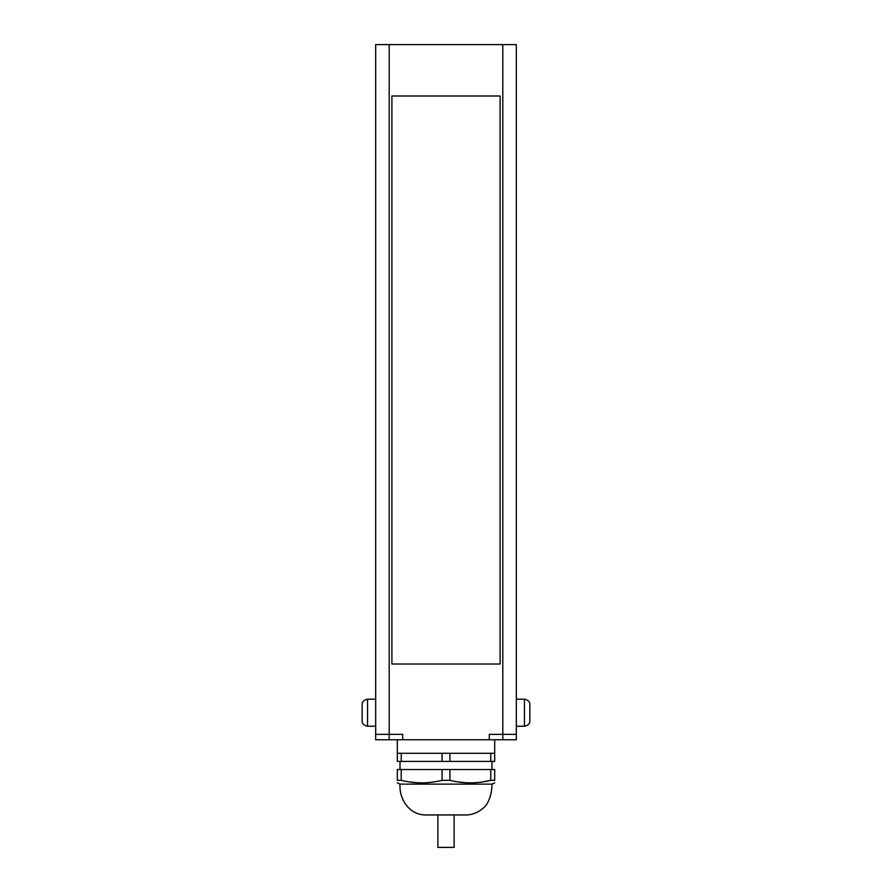 <?xml version="1.0" encoding="UTF-8"?>
<svg xmlns="http://www.w3.org/2000/svg" width="892" height="892" viewBox="0 0 892 892"><rect width="100%" height="100%" fill="white"/><g stroke="black" fill="none" stroke-linecap="round" stroke-linejoin="round"><path stroke-width="1.34" d="M502.809 44.6L516.323 44.6L516.323 734.361L489.284 734.361L489.284 739.769L502.809 739.769L502.809 44.6L389.191 44.6L389.191 734.361L375.677 734.361L375.677 44.6L389.191 44.6M502.809 739.769L516.323 739.769L516.323 734.361M375.677 734.361L375.677 739.769L389.191 739.769L389.191 734.361L402.716 734.361L402.716 739.769L489.284 739.769M389.191 739.769L402.716 739.769M449.925 753.294L449.925 761.411L401.233 761.411L401.233 753.294L494.692 753.294L494.692 739.769M401.233 753.294L397.308 753.294L397.308 739.769M442.075 761.411L442.075 753.294M449.925 769.528L449.925 780.344L442.075 780.344C428.461 783.689 414.847 783.689 401.233 780.344L401.233 769.528L494.692 769.528L494.692 780.344C494.692 783.689 494.692 783.689 494.692 780.344C494.692 783.689 494.692 783.689 494.692 780.344L490.767 780.344L490.767 769.528M442.075 780.344L442.075 769.528M401.233 761.411L397.308 761.411L397.308 753.294M449.925 761.411L494.692 761.411L494.692 753.294M490.767 761.411L490.767 753.294M435.185 781.726L434.07 781.905M426.365 782.73L421.66 782.864M416.943 782.73L409.35 781.916M401.233 769.528L397.308 769.528L397.308 780.344C397.308 783.689 397.308 783.689 397.308 780.344C397.308 783.689 397.308 783.689 397.308 780.344L401.233 780.344M494.692 782.864L491.983 784.124L400.017 784.124L397.308 782.864M449.925 780.344C463.539 783.689 477.153 783.689 490.767 780.344L482.75 781.905M475.057 782.73L470.352 782.864M465.635 782.73L458.042 781.916M400.017 784.124C398.992 798.764 408.804 814.117 424.358 814.942L467.642 814.942C473.797 814.251 479.149 811.843 483.709 807.728C487.779 804.673 492.094 794.705 491.983 784.124M437.883 814.942L437.883 847.4L454.117 847.4L454.117 814.942M375.677 699.194L367.56 699.194C363.825 699.975 362.018 701.77 362.152 704.602L362.152 720.836C362.018 723.668 363.825 725.475 367.56 726.244C363.825 725.475 362.018 723.668 362.152 720.836M375.677 726.244L367.56 726.244L367.56 699.194C363.825 699.975 362.018 701.77 362.152 704.602M516.323 726.244L524.44 726.244C528.175 725.475 529.982 723.668 529.848 720.836L529.848 704.602C529.982 701.77 528.175 699.975 524.44 699.194C528.175 699.975 529.982 701.77 529.848 704.602M516.323 699.194L524.44 699.194L524.44 726.244C528.175 725.475 529.982 723.668 529.848 720.836M500.1 664.027L500.1 95.99L391.9 95.99L391.9 664.027L500.1 664.027M491.983 769.528L491.983 761.411M400.017 769.528L400.017 761.411"/></g></svg>
